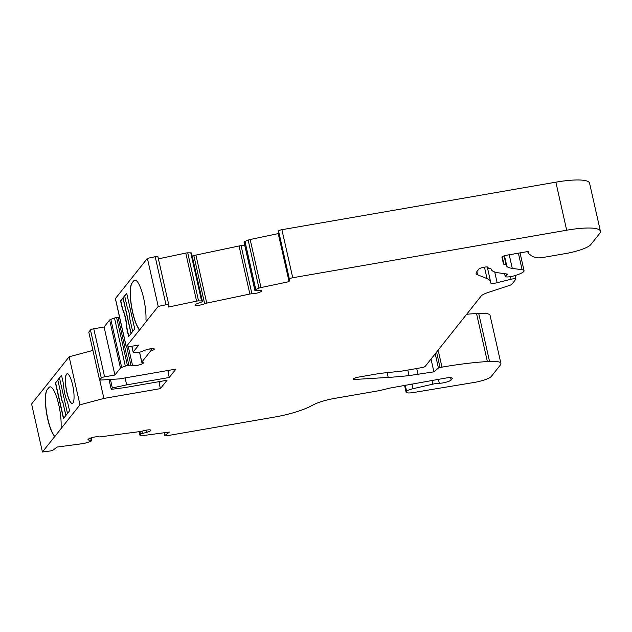 <?xml version="1.0" encoding="UTF-8"?>
<svg xmlns="http://www.w3.org/2000/svg" width="632" height="632" viewBox="0 0 632 632"><rect width="100%" height="100%" fill="white"/><g stroke="black" fill="none" stroke-linecap="round" stroke-linejoin="round"><path stroke-width="0.95" d="M63.619 418.329L55.616 382.81L57.836 380.022L60.712 392.812A6.826 1.619 -99.8 0 0 62.995 402.924L65.949 415.398M65.839 415.54L62.995 402.924M60.712 392.812L57.836 380.022M61.549 375.345L59.495 377.928L67.498 413.447M124.694 296.092L123.003 298.067L131.014 333.585M123.003 298.067L120.791 300.856L122.197 307.12A7.181 1.698 -99.8 0 0 123.264 310.573A15.081 3.571 80.2 0 1 126.803 326.27A7.181 1.698 -99.8 0 0 127.419 330.291L128.794 336.374M55.616 382.81L61.509 375.171L62.916 381.428A7.181 1.698 80.2 0 1 63.54 385.449A15.081 3.571 -99.8 0 0 67.079 401.146A7.181 1.698 80.2 0 1 68.145 404.606L69.552 410.863L63.453 418.534L55.411 382.842M169.423 370.233L168.033 371.987L169.265 377.478L126.645 384.872L112.338 387.953L111.232 389.352L124.425 387.661L167.046 380.267L160.394 388.633L103.885 398.437L79.964 404.82L61.502 428.038L61.114 426.316A24.419 5.783 -99.8 0 0 57.599 400.261A24.419 5.783 -99.8 0 0 49.912 386.879A24.419 5.783 -99.8 0 0 48.822 387.598L47.163 389.691A24.419 5.783 -99.8 0 0 46.31 411.448A24.419 5.783 -99.8 0 0 53.902 435.385L54.289 437.107L42.431 452.014L49.683 451.051A2.876 0.577 167.3 0 0 53.317 449.929L57.157 447.045L83.321 443.553A2.876 0.577 167.3 0 0 85.47 443.079L89.491 441.839A2.876 0.577 167.3 0 0 90.984 441.191L91.522 440.788A2.876 0.577 167.3 0 0 91.711 440.504A2.876 0.577 167.3 0 0 91.245 440.307L88.915 440.07A5.743 1.153 -12.7 0 1 87.982 439.674A5.743 1.153 -12.7 0 1 92.414 437.51A5.743 1.153 -12.7 0 1 98.805 436.854A2.876 0.577 167.3 0 0 100.393 436.838L140.565 431.474A2.876 0.577 167.3 0 0 142.8 430.977A5.743 1.153 -12.7 0 1 150.835 430.25A5.743 1.153 -12.7 0 1 146.553 432.375L142.445 433.465A2.876 0.577 167.3 0 0 140.494 434.247L139.956 434.658A2.876 0.577 167.3 0 0 139.759 434.934A2.876 0.577 167.3 0 0 139.996 435.1L141.75 435.567A2.876 0.577 167.3 0 0 143.298 435.543L169.463 432.051L165.047 435.369A2.876 0.577 167.3 0 0 164.857 435.653A2.876 0.577 167.3 0 0 167.101 435.717L274.762 417.041A35.906 7.197 167.3 0 0 311.07 406.005L312.208 405.396A31.6 6.328 -12.7 0 1 317.138 403.105A21.543 4.313 -12.7 0 1 334.723 398.381L375.479 391.311A28.724 5.751 167.3 0 0 389.154 388.222L445.521 378.094A8.619 1.73 -12.7 0 1 452.267 378.292A8.619 1.73 -12.7 0 1 452.109 378.758L451.137 379.974A7.181 1.438 -12.7 0 1 446.279 382.147A7.181 1.438 -12.7 0 1 439.295 383.284A8.619 1.73 167.3 0 0 432.802 384.161L413.044 388.688A7.181 1.438 167.3 0 0 406.605 391.263L406.281 391.666A10.057 2.014 167.3 0 0 406.099 392.203A10.057 2.014 167.3 0 0 412.988 392.598L474.735 382.344A14.362 2.876 167.3 0 0 491.262 376.475L500.386 364.996A28.724 5.751 167.3 0 0 500.907 363.455A28.724 5.751 167.3 0 0 489.531 361.433L487.359 361.567A117.426 23.526 167.3 0 0 441.973 367.137L438.426 368.014L433.908 371.845L409.062 375.598A143.63 28.772 -12.7 0 1 388.19 377.423L354.994 379.445A4.306 0.861 -12.7 0 1 353.288 379.145A4.306 0.861 -12.7 0 1 358.32 377.146L379.24 373.52A7.181 1.438 -12.7 0 1 381.191 373.251L401.225 371.197L421.852 367.619A2.876 0.577 167.3 0 0 425.154 366.449L481.213 295.958A14.362 2.876 -12.7 0 1 488.252 292.434L509.724 285.34A4.306 0.861 167.3 0 0 511.833 284.282L515.815 279.273A4.306 0.861 167.3 0 0 515.894 279.044A4.306 0.861 167.3 0 0 511.067 279.249L497.131 282.702A5.743 1.153 -12.7 0 1 490.693 282.978A5.743 1.153 -12.7 0 1 490.685 282.899A71.819 14.386 167.3 0 0 490.637 281.904A71.819 14.386 167.3 0 0 487.043 278.649L477.539 274.762A28.724 5.751 -12.7 0 1 476.109 273.459A28.724 5.751 -12.7 0 1 476.631 271.918L478.914 269.042A4.306 0.861 -12.7 0 1 483.875 267.281L484.633 267.146A4.306 0.861 -12.7 0 1 488.007 267.249L488.252 268.347A2.876 0.577 167.3 0 0 488.718 268.553L490.566 268.734A2.876 0.577 -12.7 0 1 491.032 268.932A2.876 0.577 -12.7 0 1 491.032 268.94A58.887 11.795 167.3 0 0 491.048 269.019A58.887 11.795 167.3 0 0 498.996 272.906L507.069 274.027A4.306 0.861 -12.7 0 1 507.654 274.312A4.306 0.861 -12.7 0 1 506.738 275.102A7.181 1.438 167.3 0 0 505.213 276.413A7.181 1.438 167.3 0 0 515.791 275.339L517.181 274.865A14.362 2.876 167.3 0 0 524.054 270.709A14.362 2.876 167.3 0 0 522.119 269.761L512.276 268.387A43.087 8.635 -12.7 0 1 506.461 265.543A43.087 8.635 -12.7 0 1 506.477 264.682A2.876 0.577 167.3 0 0 506.477 264.626A2.876 0.577 167.3 0 0 506.011 264.429L503.941 264.216A2.876 0.577 -12.7 0 1 503.475 264.018L501.919 257.153A4.306 0.861 -12.7 0 1 506.951 255.162L526.424 251.781A2.876 0.577 -12.7 0 1 528.668 251.852A2.876 0.577 -12.7 0 1 528.621 252.002L528.376 252.31A14.362 2.876 167.3 0 0 528.115 253.077A14.362 2.876 167.3 0 0 528.439 253.519L532.476 256.442L535.81 257.587A11.495 2.299 167.3 0 0 544.097 257.287L565.956 253.495A21.543 4.313 167.3 0 0 590.738 244.679L599.61 233.524A43.087 8.635 167.3 0 0 600.4 231.209A43.087 8.635 167.3 0 0 566.683 230.222L292.735 277.748A2.876 0.577 167.3 0 0 289.377 279.036L289.085 281.643L260.984 287.56A2.876 0.577 167.3 0 0 258.986 288.16L255.802 289.48A2.876 0.577 167.3 0 0 254.933 290.08L254.893 290.396A2.876 0.577 167.3 0 0 254.901 290.443A2.876 0.577 167.3 0 0 256.039 290.641L259.436 290.436A5.743 1.153 -12.7 0 1 261.711 290.839A5.743 1.153 -12.7 0 1 258.212 292.742A5.743 1.153 -12.7 0 1 251.907 293.793A2.876 0.577 167.3 0 0 249.877 294.03L206.735 303.123A2.876 0.577 167.3 0 0 204.665 303.747A5.743 1.153 -12.7 0 1 198.653 305.319A5.743 1.153 -12.7 0 1 195.043 305.051A5.743 1.153 -12.7 0 1 197.547 303.478L201.063 302.23A2.876 0.577 167.3 0 0 202.311 301.48L202.351 301.164A2.876 0.577 167.3 0 0 202.351 301.116A2.876 0.577 167.3 0 0 201.576 300.903L198.551 300.895A2.876 0.577 167.3 0 0 196.584 301.132L168.491 307.049L168.752 304.79A2.876 0.577 167.3 0 0 168.752 304.75A2.876 0.577 167.3 0 0 166.011 304.774L158.221 306.417L146.363 321.333L145.976 319.61A24.419 5.783 -99.8 0 0 142.461 293.548A24.419 5.783 -99.8 0 0 134.774 280.166A24.419 5.783 -99.8 0 0 133.692 280.885L132.025 282.978A24.419 5.783 -99.8 0 0 131.18 304.735A24.419 5.783 -99.8 0 0 138.764 328.68L139.151 330.394L126.258 346.613A2.876 0.577 167.3 0 0 126.203 346.763A2.876 0.577 167.3 0 0 128.454 346.834L138.764 345.04L133.21 352.032A2.876 0.577 167.3 0 0 133.155 352.182A2.876 0.577 167.3 0 0 133.621 352.38L136.054 352.624A2.876 0.577 167.3 0 0 137.831 352.49L139.285 352.245A2.876 0.577 167.3 0 0 141.773 351.55L144.831 350.278A5.743 1.153 -12.7 0 1 150.795 348.753A5.743 1.153 -12.7 0 1 154.311 349.038A5.743 1.153 -12.7 0 1 151.641 350.673A2.876 0.577 167.3 0 0 150.353 351.337L141.821 362.065A2.876 0.577 167.3 0 0 141.766 362.215A2.876 0.577 167.3 0 0 142.295 362.42A5.743 1.153 -12.7 0 1 143.338 362.831A5.743 1.153 -12.7 0 1 139.008 364.964A5.743 1.153 -12.7 0 1 132.594 365.675L130.903 365.225A2.876 0.577 167.3 0 0 128.889 365.32L127.435 365.572A2.876 0.577 167.3 0 0 125.326 366.11L121.668 367.413A2.876 0.577 167.3 0 0 120.467 368.045L114.913 375.037L104.604 376.822A2.876 0.577 167.3 0 0 101.294 377.999L99.611 380.116L119.416 378.908L175.925 369.104L169.265 377.478M160.394 388.633L159.153 383.142L160.544 381.396M132.673 331.492L129.821 318.844A6.826 1.619 -99.8 0 0 127.545 308.732L124.67 295.974L126.724 293.398M72.617 384.991A15.081 3.571 -99.8 0 0 67.126 373.788A15.081 3.571 -99.8 0 0 66.186 389.257A15.081 3.571 -99.8 0 0 72.285 403.508A15.081 3.571 -99.8 0 0 72.617 384.991M92.92 350.428L69.141 356.772L79.964 404.82M69.141 356.772L31.6 403.967L42.431 452.014M500.907 363.455L490.077 315.408A28.724 5.751 167.3 0 0 478.708 313.385L476.528 313.519A117.426 23.526 167.3 0 0 466.645 314.278M431.032 359.063L433.908 371.845M416.717 368.511L418.092 374.586M600.4 231.209L589.569 183.161A43.087 8.635 167.3 0 0 555.86 182.174L281.912 229.7A2.876 0.577 167.3 0 0 278.546 230.988L278.254 233.595L289.085 281.643M278.254 233.595L250.161 239.512A2.876 0.577 167.3 0 0 248.155 240.113L244.979 241.432A2.876 0.577 167.3 0 0 244.102 242.032L244.071 242.348A2.876 0.577 167.3 0 0 244.071 242.396A2.876 0.577 167.3 0 0 244.086 242.427L254.901 290.443M244.734 245.342A5.743 1.153 -12.7 0 1 241.076 245.745A2.876 0.577 167.3 0 0 239.046 245.982L195.912 255.075A2.876 0.577 167.3 0 0 193.834 255.699A5.743 1.153 -12.7 0 1 192.246 256.284M202.335 301.085L191.52 253.116A2.876 0.577 167.3 0 0 191.52 253.077A2.876 0.577 167.3 0 0 190.753 252.863L187.72 252.847A2.876 0.577 167.3 0 0 185.761 253.084L158.403 258.851M168.736 304.711L157.921 256.742A2.876 0.577 167.3 0 0 157.921 256.703A2.876 0.577 167.3 0 0 155.188 256.726L147.398 258.37L158.221 306.417M127.214 330.331L128.628 336.587L134.727 328.917L126.684 293.224L120.578 300.895L121.992 307.152A7.181 1.698 -99.8 0 0 123.058 310.612A15.081 3.571 80.2 0 1 126.598 326.31A7.181 1.698 -99.8 0 0 127.214 330.331L127.419 330.291M147.398 258.37L115.427 298.565A2.876 0.577 167.3 0 0 115.38 298.715A2.876 0.577 167.3 0 0 115.49 298.833M119.527 317.122A2.876 0.577 167.3 0 0 118.058 317.272L116.604 317.525A2.876 0.577 167.3 0 0 114.503 318.062L110.837 319.365A2.876 0.577 167.3 0 0 109.644 319.997L104.083 326.989L114.913 375.037M104.083 326.989L93.773 328.774A2.876 0.577 167.3 0 0 90.471 329.951L88.78 332.069L99.611 380.116M168.144 371.845L167.843 370.51M125.081 377.928L126.645 384.872M110.426 379.461L112.338 387.953M109.02 379.548L111.232 389.352M158.964 381.665L159.264 383.008M99.753 380.108L103.885 398.437M49.983 386.863A24.419 5.783 -99.8 0 0 48.964 387.574L47.297 389.668A24.419 5.783 -99.8 0 0 46.452 411.424A24.419 5.783 -99.8 0 0 54.036 435.361L54.289 437.107M134.845 280.158A24.419 5.783 -99.8 0 0 133.826 280.861L132.167 282.954A24.419 5.783 -99.8 0 0 131.314 304.711A24.419 5.783 -99.8 0 0 138.906 328.656L139.293 330.37L146.363 321.333M54.423 437.083L61.502 428.038M67.197 373.781A15.081 3.571 -99.8 0 0 66.328 389.233A15.081 3.571 -99.8 0 0 72.356 403.493M57.97 379.998L59.519 378.039M123.145 298.043L131.124 333.451M60.854 392.788A6.826 1.619 -99.8 0 0 63.129 402.9M90.731 438.008L91.245 440.307M88.654 438.916L88.915 440.07M146.055 430.171L146.553 432.375M141.939 431.214L142.445 433.465M139.893 431.569L140.494 434.247M139.277 431.648L139.956 434.658M164.446 432.715L165.047 435.369M451.919 377.944L452.109 378.758M450.624 377.675L451.137 379.974M438.403 379.334L439.295 383.284M431.964 380.448L432.802 384.161M411.969 383.916L413.044 388.688M405.215 385.093L406.605 391.263M404.82 385.157L406.281 391.666M478.708 313.385L489.531 361.433M476.528 313.519L487.359 361.567M438.142 350.12L441.973 367.137M436.57 352.095L440.038 367.476M435.219 353.794L438.426 368.014M407.814 370.06L409.062 375.598M387.116 372.643L388.19 377.423M354.694 378.141L354.994 379.445M510.474 276.642L511.067 279.249M494.714 271.958L497.131 282.702M484.46 267.178L487.043 278.649M476.844 271.649L477.539 274.762M506.477 273.948L506.738 275.102M518.382 253.179L522.119 269.761M509.202 254.767L512.276 268.387M506.477 264.626L504.47 255.747L506.445 264.571M504.083 255.873L506.011 264.429M502.243 256.703L503.941 264.216M501.911 257.106L503.475 264.018M528.226 251.655L528.376 252.31M555.86 182.174L566.683 230.222M281.912 229.7L292.735 277.748M278.546 230.988L289.377 279.036M250.161 239.512L260.984 287.56M248.155 240.113L258.986 288.16M244.979 241.432L255.802 289.48M244.102 242.032L254.933 290.08M244.071 242.348L254.893 290.396M241.076 245.745L251.907 293.793M239.046 245.982L249.877 294.03M195.912 255.075L206.735 303.123M193.834 255.699L204.665 303.747M190.753 252.863L201.576 300.903M187.72 252.847L198.551 300.895M185.761 253.084L196.584 301.132M155.188 256.726L166.011 304.774M115.427 298.565L126.258 346.613M131.898 346.233L133.21 352.032M151.19 348.706L151.641 350.673M149.808 348.904L150.353 351.337M139.593 352.182L141.821 362.065M128.351 346.85L132.594 365.675M126.787 346.976L130.903 365.225M118.058 317.272L128.889 365.32M116.604 317.525L127.435 365.572M114.503 318.062L125.326 366.11M110.837 319.365L121.668 367.413M109.644 319.997L120.467 368.045M93.773 328.774L104.604 376.822M90.471 329.951L101.294 377.999M91.126 437.881L91.711 440.504M139.032 431.68L139.759 434.934M164.202 432.754L164.857 435.653M404.527 385.212L406.099 392.203M515.112 275.56L515.894 279.044M487.264 266.949L490.637 281.904M504.597 273.688L505.213 276.413M520.041 252.887L524.054 270.709M527.783 251.639L528.115 253.077M191.52 253.077L202.351 301.116M157.921 256.703L168.752 304.75M115.38 298.715L126.203 346.763M131.819 346.249L133.155 352.182M139.514 352.198L141.766 362.215"/></g></svg>
